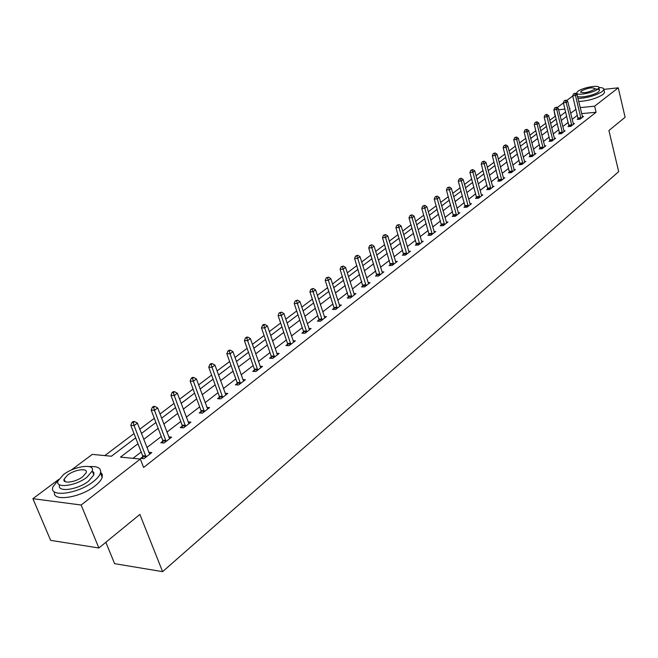 <?xml version="1.0" encoding="UTF-8"?>
<svg xmlns="http://www.w3.org/2000/svg" width="658" height="658" viewBox="0 0 658 658"><rect width="100%" height="100%" fill="white"/><g stroke="black" fill="none" stroke-linecap="round" stroke-linejoin="round"><path stroke-width="0.99" d="M105.839 542.282L114.607 563.667L162.6 571.654L618.676 171.648L608.921 130.514L625.1 117.28L618.265 87.827L594.626 106.185L580.183 107.616M162.6 571.654L139.883 514.416L98.873 547.982L50.641 540.366L32.9 498.682L58.735 479.411M71.204 470.108L92.293 454.382L111.408 456.233L135.671 437.841M555.459 116.162L549.759 120.208M545.729 123.252L539.922 127.636M535.851 130.703L529.863 135.211M525.742 138.312L519.581 142.967M515.42 146.101L509.062 150.888M504.859 154.054L498.312 158.989M494.068 162.197L487.315 167.28M483.021 170.521L476.063 175.76M471.72 179.042L464.548 184.446M460.148 187.76L452.753 193.329M448.312 196.684L440.679 202.434M436.188 205.822L428.317 211.753M423.76 215.182L415.642 221.31M411.036 224.781L402.655 231.098M397.991 234.61L389.339 241.132M384.617 244.686L375.677 251.43M370.906 255.024L361.661 261.991M356.833 265.635L347.284 272.831M342.39 276.516L332.52 283.96M327.569 287.694L317.362 295.384M312.344 299.168L301.792 307.121M296.7 310.954L285.786 319.188M280.629 323.07L269.328 331.591M264.105 335.531L252.401 344.348M247.112 348.337L234.988 357.475M229.617 361.522L217.066 370.98M211.621 375.085L198.609 384.897M193.082 389.059L179.593 399.233M173.992 403.453L159.993 414.005M154.309 418.291L139.776 429.238M134.01 433.581L104.811 455.591M555.097 116.195L553.921 110.026M557.145 107.624L563.429 102.936M566.612 100.559L572.731 95.994M575.882 93.642L576.696 93.041M560.772 115.644L560.081 115.718M137.974 443.755L120.488 457.113L140.327 459.037L143.617 467.451L596.082 112.247L581.647 113.637M577.436 115.273L572.147 119.353M568.232 122.38L562.787 126.583M558.831 129.642L553.222 133.961M549.224 137.053L543.45 141.503M539.412 144.628L533.465 149.21M529.386 152.368L523.266 157.089M519.137 160.272L512.829 165.142M508.659 168.358L502.161 173.375M497.941 176.632L491.246 181.797M486.986 185.087L480.085 190.417M475.775 193.74L468.66 199.234M464.301 202.598L456.965 208.265M452.556 211.662L444.989 217.502M440.531 220.948L432.725 226.977M428.21 230.456L420.158 236.674M415.585 240.195L407.277 246.618M402.655 250.18L394.068 256.809M389.396 260.412L380.53 267.255M375.8 270.907L366.638 277.98M361.851 281.673L352.392 288.977M347.539 292.72L337.76 300.27M332.849 304.062L322.733 311.867M317.765 315.708L307.302 323.777M302.269 327.668L291.445 336.016M286.345 339.956L275.151 348.6M269.969 352.589L258.388 361.538M253.141 365.585L241.141 374.846M235.827 378.95L223.391 388.549M218.004 392.703L205.115 402.655M199.654 406.866L186.288 417.18M180.753 421.457L166.893 432.15M161.268 436.493L146.89 447.588M141.19 451.997L132.982 458.322M142.802 456.71L140.689 458.355L143.979 458.667L151.784 452.597L148.724 452.317M162.839 441.156L160.782 442.744L164.072 443.031L171.639 437.142L168.695 436.896M182.274 426.063L180.284 427.61L183.557 427.856L190.894 422.14L188.073 421.942M201.126 411.423L199.201 412.928L202.467 413.134L209.589 407.59L206.867 407.425M219.435 397.21L217.559 398.666L220.817 398.847L227.734 393.459L225.11 393.328M237.217 383.408L235.399 384.815L238.64 384.971L245.36 379.74L242.835 379.625M254.498 369.985L252.73 371.367L255.962 371.49L262.493 366.399L260.05 366.317M271.293 356.949L269.574 358.281L272.79 358.38L279.14 353.436L276.779 353.371M287.628 344.266L285.959 345.565L289.158 345.639L295.335 340.828L293.057 340.786M303.519 331.928L301.89 333.195L305.082 333.244L311.086 328.564L308.882 328.539M318.982 319.928L317.395 321.153L320.569 321.178L326.417 316.63L324.287 316.613M334.034 308.24L332.496 309.433L335.654 309.441L341.346 305.008L339.281 305.008M348.699 296.857L347.194 298.025L350.336 298.008L355.888 293.69L353.881 293.698M362.986 285.761L361.513 286.904L364.647 286.863L370.051 282.66L368.11 282.685M376.902 274.954L375.471 276.064L378.589 276.015L383.853 271.91L381.969 271.943M390.474 264.417L389.084 265.503L392.176 265.429L397.317 261.432L395.483 261.481M403.708 254.144L402.351 255.197L405.427 255.115L410.436 251.216L408.659 251.266M416.613 244.126L415.288 245.154L418.356 245.047L423.242 241.247L421.515 241.305M429.213 234.347L427.922 235.35L430.965 235.227L435.736 231.517L434.058 231.583M441.51 224.797L440.243 225.776L443.278 225.645L447.934 222.017L446.297 222.091M453.51 215.479L452.276 216.433L455.295 216.293L459.843 212.748L458.248 212.83M465.239 206.373L464.03 207.311L467.032 207.155L471.473 203.692L469.927 203.774M476.688 197.482L475.512 198.395L478.498 198.222L482.832 194.85L481.327 194.933M487.882 188.797L486.731 189.685L489.7 189.504L493.936 186.206L492.472 186.296M498.822 180.3L497.695 181.172L500.648 180.983L504.793 177.75L503.362 177.849M509.514 171.993L508.42 172.848L511.348 172.643L515.403 169.493L514.005 169.591M519.976 163.875L518.899 164.714L521.819 164.5L525.775 161.407L524.418 161.514M530.208 155.938L529.155 156.752L532.051 156.53L535.933 153.511L534.6 153.61M540.218 148.165L539.19 148.963L542.069 148.733L545.86 145.772L544.569 145.879M550.014 140.557L549.002 141.338L551.865 141.1L555.582 138.205L554.316 138.312M559.604 133.113L558.617 133.878L561.463 133.632L565.099 130.802L563.865 130.909M568.989 125.826L568.027 126.575L570.856 126.32L574.418 123.548L573.208 123.655M578.185 118.687L577.239 119.419L580.052 119.156L583.539 116.441L582.363 116.556M98.873 547.982L81.14 505.015L32.9 498.682M603.88 89.365L618.265 87.827M596.082 112.247L594.626 106.185M140.327 459.037L81.14 505.015M575.972 109.253L570.659 113.308M566.727 116.31L561.266 120.48M557.293 123.515L551.675 127.808M547.662 130.868L541.871 135.293M537.816 138.394L531.853 142.942M527.757 146.076L521.613 150.764M517.468 153.931L511.143 158.759M506.956 161.958L500.442 166.935M496.206 170.167L489.486 175.299M485.209 178.565L478.284 183.853M473.957 187.16L466.818 192.613M462.442 195.952L455.081 201.578M450.656 204.959L443.064 210.757M438.582 214.179L430.751 220.159M426.22 223.621L418.134 229.798M413.553 233.294L405.205 239.668M400.566 243.213L391.954 249.793M387.258 253.379L378.358 260.173M373.604 263.8L364.417 270.825M359.605 274.493L350.105 281.747M345.236 285.473L335.416 292.966M330.481 296.733L320.331 304.49M315.338 308.306L304.835 316.325M299.777 320.191L288.911 328.482M283.787 332.397L272.544 340.984M267.345 344.957L255.707 353.848M250.443 357.87L238.385 367.074M233.047 371.153L220.562 380.686M215.15 384.823L202.203 394.71M196.709 398.904L183.294 409.153M177.726 413.405L163.809 424.032M158.159 428.35L143.707 439.38M569.598 108.965L570.034 108.628L569.524 108.677M564.959 109.129L558.601 109.763M141.421 433.482L155.913 422.494M161.588 418.2L175.554 407.615M181.139 403.379L194.603 393.171M200.114 389.001L213.093 379.156M218.53 375.044L231.057 365.552M236.411 361.489L248.502 352.326M253.782 348.321L265.462 339.47M270.677 335.522L281.953 326.977M287.094 323.078L297.992 314.82M303.067 310.971L313.595 302.993M318.604 299.193L328.786 291.478M333.729 287.727L343.583 280.259M348.469 276.557L357.993 269.336M362.813 265.684L372.033 258.693M376.795 255.082L385.72 248.321M390.433 244.751L399.069 238.204M403.716 234.684L412.089 228.342M416.687 224.855L424.788 218.711M429.329 215.273L437.192 209.318M441.674 205.913L449.291 200.139M453.724 196.783L461.11 191.182M465.494 187.859L472.658 182.431M476.992 179.149L483.934 173.885M488.228 170.636L494.964 165.528M499.2 162.312L505.739 157.361M509.934 154.178L516.275 149.374M520.429 146.224L526.589 141.56M530.693 138.443L536.673 133.919M540.736 130.835L546.535 126.435M550.565 123.391L556.199 119.114M560.18 116.096L565.65 111.95M146.092 457.022L134.092 425.578L137.399 423.102L149.687 454.226M142.909 458.568L142.638 455.714L130.794 425.323L134.092 425.578L133.245 422.568L134.569 421.581L133.253 421.482L131.921 422.469L133.245 422.568M131.921 422.469L130.794 425.323M137.399 423.102L134.569 421.581M58.652 479.542L52.961 486.838C48.379 497.736 77.866 494.092 93.214 481.681C97.187 478.605 99.605 475.734 100.477 473.077C101.529 468.208 97.779 466.045 89.241 466.604M54.524 491.921C51.719 502.013 80.251 497.925 94.958 485.966C98.914 482.882 101.332 480.003 102.196 477.33L102.294 474.467L100.666 472.312M92.268 471.029L93.847 472.641L93.847 474.928L88.575 481.146C77.529 490.037 56.415 492.669 59.631 484.856M63.53 474.574L58.011 480.924C54.729 488.73 75.876 486.081 86.963 477.206L92.252 471.005C95.32 463.24 74.634 465.88 63.53 474.574M82.743 476.729L86.182 472.715C88.18 467.715 74.798 469.409 67.642 475.035L64.114 479.114C62.025 484.14 75.596 482.429 82.743 476.729M64.698 480.529L64.229 480.842M577.979 98.519C587.504 97.935 595.597 95.607 602.251 91.52L603.847 89.587C604.044 88.254 602.391 87.572 598.895 87.53M578.695 101.497C588.227 100.929 596.312 98.601 602.958 94.505L604.546 92.556L604.324 91.61M595.021 89.077C598.147 88.962 599.652 89.447 599.52 90.533L598.361 91.931C593.615 95.887 576.005 98.84 577.379 95.476L576.885 93.444M577.938 91.314L576.712 92.753C575.339 96.093 592.957 93.132 597.711 89.192L598.87 87.794C600.137 84.463 582.741 87.424 577.938 91.314M594.166 89.57L594.922 88.665C592.381 87.095 587.882 87.851 581.425 90.944L580.644 91.865C583.177 93.444 587.684 92.679 594.166 89.57M576.737 93.214L575.931 93.675M166.12 441.436L154.474 410.337L157.681 407.935L169.608 438.721M162.937 442.933L162.674 440.177L151.184 410.123L154.474 410.337L153.627 407.384L154.91 406.422L153.594 406.34L152.311 407.302L153.627 407.384M152.311 407.302L151.184 410.123M157.681 407.935L154.91 406.422M185.548 426.31L174.238 395.557L177.347 393.229L188.928 423.678M182.365 427.766L182.118 425.101L170.957 395.376L174.238 395.557L173.383 392.661L174.633 391.732L173.317 391.658L172.075 392.587L173.383 392.661M172.075 392.587L170.957 395.376M177.347 393.229L174.633 391.732M204.391 411.637L193.411 381.221L196.429 378.959L207.673 409.079M201.225 413.06L200.978 410.469L190.137 381.072L193.411 381.221L192.555 378.375L193.765 377.478L192.457 377.421L191.248 378.317L192.555 378.375M191.248 378.317L190.137 381.072M196.429 378.959L193.765 377.478M222.692 397.391L212.016 367.304L214.952 365.116L225.875 394.907M219.525 398.773L219.295 396.272L208.759 367.189L212.016 367.304L211.16 364.516L212.337 363.644L211.037 363.594L209.861 364.466L211.16 364.516M209.861 364.466L208.759 367.189M214.952 365.116L212.337 363.644M240.458 383.556L230.086 353.798L232.932 351.668L243.559 381.147M237.299 384.905L237.077 382.471L226.837 353.708L230.086 353.798L229.231 351.051L230.374 350.204L229.074 350.171L227.931 351.018L229.231 351.051M227.931 351.018L226.837 353.708M232.932 351.668L230.374 350.204M257.73 370.109L247.638 340.671L250.402 338.607L260.733 367.773M254.58 371.433L254.358 369.072L244.406 340.605L247.638 340.671L246.783 337.982L247.893 337.151L246.594 337.135L245.492 337.957L246.783 337.982M245.492 337.957L244.406 340.605M250.402 338.607L247.893 337.151M274.509 357.047L264.697 327.914L267.387 325.907L277.437 354.769M271.367 358.339L271.162 356.044L261.473 327.881L264.697 327.914L263.842 325.274L264.919 324.468L263.628 324.46L262.55 325.258L263.842 325.274M262.55 325.258L261.473 327.881M267.387 325.907L264.919 324.468M290.828 344.34L281.279 315.519L283.894 313.562L293.674 342.127M287.702 345.606L287.497 343.369L278.071 315.503L281.279 315.519L280.423 312.92L281.468 312.139L279.14 312.912L280.423 312.92M279.14 312.912L278.071 315.503M283.894 313.562L281.468 312.139M306.702 331.977L297.4 303.461L299.949 301.561L309.474 329.822M303.585 333.219L303.387 331.048L294.208 303.47L297.4 303.461L296.552 300.903L297.564 300.147L295.269 300.912L296.552 300.903M295.269 300.912L294.208 303.47M299.949 301.561L297.564 300.147M322.157 319.952L313.093 291.724L315.569 289.874L324.846 317.855M319.048 321.17L318.859 319.048L309.918 291.757L313.093 291.724L312.237 289.216L313.233 288.475L310.971 289.224L312.237 289.216M310.971 289.224L309.918 291.757M315.569 289.874L313.233 288.475M337.192 308.24L328.367 280.308L330.777 278.507L339.816 306.2M334.099 309.441L333.919 307.376L325.2 280.357L328.367 280.308L327.511 277.832L328.482 277.117L326.245 277.857L327.511 277.832M326.245 277.857L325.2 280.357M330.777 278.507L328.482 277.117M351.841 296.832L343.237 269.188L345.582 267.436L354.391 294.85M348.756 298.016L340.087 269.254L343.237 269.188L342.382 266.753L343.32 266.054L341.124 266.786L342.382 266.753M341.124 266.786L340.087 269.254M345.582 267.436L343.32 266.054M366.111 285.728L357.722 258.364L360 256.653L368.595 283.787M363.043 286.888L354.58 258.446L357.722 258.364L356.866 255.97L357.788 255.288L355.616 256.003L356.866 255.97M355.616 256.003L354.58 258.446M360 256.653L357.788 255.288M380.011 274.904L371.828 247.811L374.057 246.141L382.438 273.012M376.96 276.039L368.71 247.91L371.828 247.811L370.98 245.45L371.877 244.784L369.73 245.492L370.98 245.45M369.73 245.492L368.71 247.91M374.057 246.141L371.877 244.784M393.566 264.351L385.58 237.53L387.751 235.901L395.935 262.509M390.523 265.47L382.479 237.645L385.58 237.53L384.733 235.202L385.604 234.561L383.499 235.251L384.733 235.202M383.499 235.251L382.479 237.645M387.751 235.901L385.604 234.561M406.784 254.054L398.995 227.495L401.109 225.916L409.095 252.261M403.757 255.164L395.902 227.635L398.995 227.495L398.148 225.217L398.995 224.584L396.914 225.266L398.148 225.217M396.914 225.266L395.902 227.635M401.109 225.916L398.995 224.584M419.681 244.019L412.064 217.724L414.137 216.178L421.926 242.267M416.662 245.105L408.996 217.872L412.064 217.724L411.225 215.47L412.056 214.853L410 215.528L411.225 215.47M410 215.528L408.996 217.872M414.137 216.178L412.056 214.853M432.257 234.223L424.829 208.183L426.845 206.67L434.453 232.513M429.263 235.293L421.77 208.347L424.829 208.183L423.991 205.962L424.797 205.362L422.765 206.028L423.991 205.962M422.765 206.028L421.77 208.347M426.845 206.67L424.797 205.362M444.537 224.666L437.274 198.872L439.248 197.4L446.683 222.996M441.551 225.719L434.239 199.045L437.274 198.872L436.443 196.684L437.233 196.1L435.226 196.758L436.443 196.684M435.226 196.758L434.239 199.045M439.248 197.4L437.233 196.1M456.529 215.331L449.43 189.784L451.355 188.344L458.618 213.702M453.559 216.375L446.412 189.973L449.43 189.784L448.6 187.629L449.365 187.053L447.391 187.703L448.6 187.629M447.391 187.703L446.412 189.973M451.355 188.344L449.365 187.053M468.233 206.217L461.299 180.909L463.174 179.511L470.281 204.622M465.28 207.245L458.297 181.106L461.299 180.909L460.468 178.787L461.217 178.228L459.268 178.869L460.468 178.787M459.268 178.869L458.297 181.106M463.174 179.511L461.217 178.228M479.666 197.31L472.888 172.24L474.722 170.874L481.664 195.755M476.729 198.329L469.902 172.454L472.888 172.24L472.066 170.151L472.798 169.6L470.865 170.233L472.066 170.151M470.865 170.233L469.902 172.454M474.722 170.874L472.798 169.6M490.843 188.607L484.214 163.776L486.007 162.436L492.793 187.094M487.923 189.611L481.245 163.998L484.214 163.776L483.391 161.712L484.107 161.177L482.199 161.802L483.391 161.712M482.199 161.802L481.245 163.998M486.007 162.436L484.107 161.177M501.766 180.103L495.277 155.502L497.029 154.194L503.674 178.622M498.854 181.098L492.324 155.732L495.277 155.502L494.462 153.462L495.161 152.944L493.278 153.561L494.462 153.462M493.278 153.561L492.324 155.732M497.029 154.194L495.161 152.944M512.442 171.796L506.101 147.408L507.811 146.134L514.309 170.34M509.555 172.774L503.164 147.655L506.101 147.408L505.278 145.402L505.969 144.892L504.102 145.5L505.278 145.402M504.102 145.5L503.164 147.655M507.811 146.134L505.969 144.892M522.888 163.661L516.678 139.504L518.348 138.254L524.714 162.238M520.009 164.632L513.758 139.751L516.678 139.504L515.864 137.522L516.53 137.02L514.696 137.621L515.864 137.522M514.696 137.621L513.758 139.751M518.348 138.254L516.53 137.02M533.103 155.707L527.017 131.764L528.654 130.539L534.888 154.317M530.241 156.67L524.113 132.028L527.017 131.764L526.211 129.807L526.861 129.322L525.051 129.914L526.211 129.807M525.051 129.914L524.113 132.028M528.654 130.539L526.861 129.322M543.097 147.927L537.142 124.198L538.737 123.005L544.84 146.57M540.251 148.873L534.255 124.469L537.142 124.198L536.328 122.265L536.969 121.788L535.176 122.38L536.328 122.265M535.176 122.38L534.255 124.469M538.737 123.005L536.969 121.788M552.876 140.319L547.045 116.795L548.607 115.627L554.587 138.986M550.047 141.248L544.174 117.075L547.045 116.795L546.239 114.887L546.864 114.418L545.087 115.002L546.239 114.887M545.087 115.002L544.174 117.075M548.607 115.627L546.864 114.418M562.442 132.867L556.734 109.549L558.264 108.406L564.12 131.559M559.629 133.788L553.88 109.837L556.734 109.549L555.928 107.665L556.545 107.213L554.793 107.78L555.928 107.665M554.793 107.78L553.88 109.837M558.264 108.406L556.545 107.213M571.818 125.563L566.217 102.459L567.722 101.332L573.455 124.288M569.014 126.484L563.38 102.747L566.217 102.459L565.419 100.6L566.02 100.148L564.284 100.715L565.419 100.6M564.284 100.715L563.38 102.747M567.722 101.332L566.02 100.148M580.998 118.424L575.503 95.509L576.976 94.415L582.601 117.173M578.209 119.328L572.682 95.813L575.503 95.509L574.714 93.675L575.298 93.239L573.587 93.798L574.714 93.675M573.587 93.798L572.682 95.813M576.976 94.415L575.298 93.239M146.076 456.718L142.786 456.405M145.928 456.027L142.638 455.714M166.104 441.131L162.822 440.86M165.964 440.449L162.674 440.177M185.531 426.014L182.25 425.775M185.392 425.339L182.118 425.101M204.375 411.34L201.109 411.135M204.243 410.674L200.978 410.469M222.675 397.103L219.418 396.922M222.544 396.445L219.295 396.272M240.45 383.269L237.201 383.12M240.318 382.619L237.077 382.471M257.714 369.829L254.481 369.714M257.591 369.187L254.358 369.072M274.493 356.768L271.277 356.677M274.378 356.134L271.162 356.044M290.82 344.068L287.612 343.994M290.696 343.443L287.497 343.369M306.694 331.706L303.502 331.665M306.579 331.089L303.387 331.048M322.14 319.681L318.966 319.665M322.033 319.072L318.859 319.048M337.184 307.977L334.025 307.977M337.069 307.376L333.919 307.376M351.824 296.577L348.682 296.594M351.717 295.985L348.576 296.001M366.095 285.473L362.969 285.514M365.996 284.881L362.862 284.922M380.003 274.649L376.886 274.707M379.896 274.065L376.787 274.123M393.558 264.105L390.457 264.171M393.459 263.521L390.359 263.595M406.776 253.815L403.691 253.906M406.677 253.24L403.601 253.33M419.664 243.781L416.604 243.879M419.574 243.213L416.514 243.32M432.248 233.985L429.197 234.108M432.158 233.425L429.106 233.549M444.528 224.427L441.493 224.559M444.438 223.876L441.403 224.008M456.512 215.1L453.502 215.248M456.43 214.549L453.411 214.697M468.225 205.987L465.222 206.143M468.134 205.444L465.14 205.6M479.657 197.087L476.68 197.252M479.575 196.545L476.598 196.717M490.835 188.385L487.874 188.566M490.753 187.851L487.792 188.04M501.758 179.881L498.813 180.078M501.676 179.363L498.731 179.552M512.434 171.573L509.506 171.779M512.36 171.055L509.424 171.261M522.88 163.447L519.968 163.661M522.797 162.929L519.886 163.143M533.095 155.494L530.2 155.716M533.013 154.984L530.118 155.206M543.089 147.713L540.21 147.951M543.014 147.211L540.136 147.441M552.868 140.105L550.006 140.343M552.794 139.603L549.932 139.85M562.434 132.653L559.588 132.908M562.368 132.159L559.522 132.406M571.81 125.357L568.981 125.62M571.736 124.872L568.907 125.127M580.989 118.218L578.176 118.481M580.915 117.733L578.102 117.996M65.158 481.64L64.114 479.114M93.847 474.928L92.252 471.005M100.477 473.077L102.196 477.33M580.751 92.309L580.644 91.865M599.52 90.533L598.87 87.794M603.847 89.587L604.546 92.556"/></g></svg>
